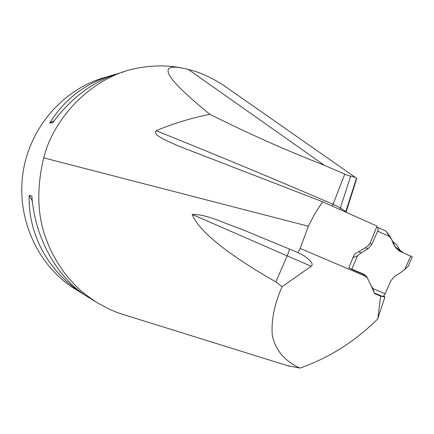 <?xml version="1.0" encoding="UTF-8"?>
<svg xmlns="http://www.w3.org/2000/svg" width="434" height="434" viewBox="0 0 434 434"><rect width="100%" height="100%" fill="white"/><g stroke="black" fill="none" stroke-linecap="round" stroke-linejoin="round"><path stroke-width="0.65" d="M226.96 87.673L224.025 85.617C211.494 77.502 199.64 72.125 188.459 69.5L184.309 68.507C156.061 62.268 164.594 77.529 209.904 114.294C191.389 118.01 173.454 123.478 156.104 130.705C153.549 134.665 160.656 137.068 163.493 139.189L177.875 145.797L322.614 201.756L314.867 213.74L308.346 226.217L43.666 157.857C36.114 190.049 37.389 218.253 47.485 242.481C50.821 251.53 56.615 261.859 64.867 273.474C70.172 280.001 75.256 285.501 80.127 289.972C83.892 293.384 89.594 297.637 97.249 302.737L108.212 308.661C113.393 311.053 117.956 312.86 121.911 314.08L124.325 314.834M188.464 69.5L186.837 69.093M183.549 68.344C170.036 65.36 155.616 65.127 140.291 67.65C95.371 74.263 54.217 115.417 43.698 157.868M107.393 76.769C65.073 87.332 29.832 126.381 22.997 172.775C16.091 219.165 38.436 266.791 75.668 289.397L84.359 294.767M123.739 71.87C95.936 79.389 72.261 96.326 52.715 122.676L49.709 123.126C65.138 98.192 87.218 81.88 115.943 74.192M88.243 297.171L84.798 295.039C49.671 273.507 27.971 235.939 29.181 195.387L31.883 196.049C34.709 238.461 57.934 278.948 88.243 297.171L96.272 302.129M389.819 236.481L389.949 236.091L389.493 235.89M322.614 201.756L377.021 226.098L370.023 243.414L367.327 246.523L354.383 254.384L348.784 267.816L363.963 274.288L367.088 276.914L300.192 248.427L298.033 252.604L303.632 255.501L308.352 258.989L311.319 262.201L312.008 263.503L312.111 265L311.227 266.27L282.127 286.673C274.532 303.659 271.228 319.728 272.226 334.88C275.172 349.858 284.411 360.936 299.943 368.103C328.977 357.931 354.828 341.618 377.493 319.158L377.9 318.301L380.618 296.129L384.915 297.008L383.678 295.831M308.346 226.217L300.192 248.427M370.989 285.377L374.634 293.612L380.618 296.129M298.033 252.604L240.165 228.68C224.199 223.374 207.441 214.239 192.132 214.412C199.076 231.403 226.982 253.906 275.861 281.921L282.127 286.673M299.943 368.103L287.444 365.661M384.915 297.008L377.9 318.301M209.904 114.294C247.461 133.151 285.626 150.164 324.404 165.327L344.764 174.121C347.466 175.347 349.435 175.998 350.672 176.068L355.224 177.338L356.45 178.287L345.806 211.608L346.11 212.107M54.131 120.744L49.709 123.126M29.181 195.387L32.338 201.045M399.437 250.282L400.061 250.526L398.759 248.053L396.367 244.494L392.699 241.57M400.061 250.526L399.058 250L400.061 250.526M385.56 230.991C387.958 233.177 390.123 236.286 392.043 240.322C393.589 245.649 396.508 249.447 400.81 251.72L412.289 256.847L399.139 250.982L395.331 247.185L392.103 240.284L385.907 231.056L377.499 227.291C378.339 227.888 378.383 229.174 377.623 231.148L371.9 244.293L369.947 243.577M365.309 247.749L368.027 248.785L371.9 244.293M368.027 248.785L361.283 252.881L358.609 251.818M352.94 257.839L357.67 255.593L361.283 252.881M357.67 255.593L351.681 269.351L363.703 274.478L367.452 278.183L370.739 285.013L372.969 288.61L374.206 292.646M374.374 293.026L382.094 296.27C383.184 296.503 384.204 295.668 385.159 293.758L390.817 280.793L394.631 276.349L401.228 272.275L408.069 266.509M403.419 252.87L395.059 246.604M396.215 244.358L392.645 241.445M376.56 227.232L377.499 227.291M350.672 176.068L340.392 207.875L345.806 211.608L345.676 212.074M324.404 165.327L188.448 69.5M156.104 130.705C215.291 154.466 274.277 178.992 333.057 204.289L332.428 206.145M340.055 209.562L340.392 207.875L333.057 204.289L344.764 174.121M275.861 281.921L287.151 255.859L192.132 214.412M311.227 266.27L287.151 255.859C288.735 252.105 289.467 249.778 289.342 248.883M389.889 236.611L377.623 231.148M372.969 288.61L385.159 293.758M404.754 269.595L410.667 256.071M121.911 314.08L289.071 366.166M355.224 177.338L224.02 85.623M175.645 144.913L176.123 145.108M356.71 178.558L346.066 212.248M296.541 251.959L297.219 252.252M392.705 241.581L396.367 244.494M407.927 266.834L412.289 256.847"/></g></svg>

